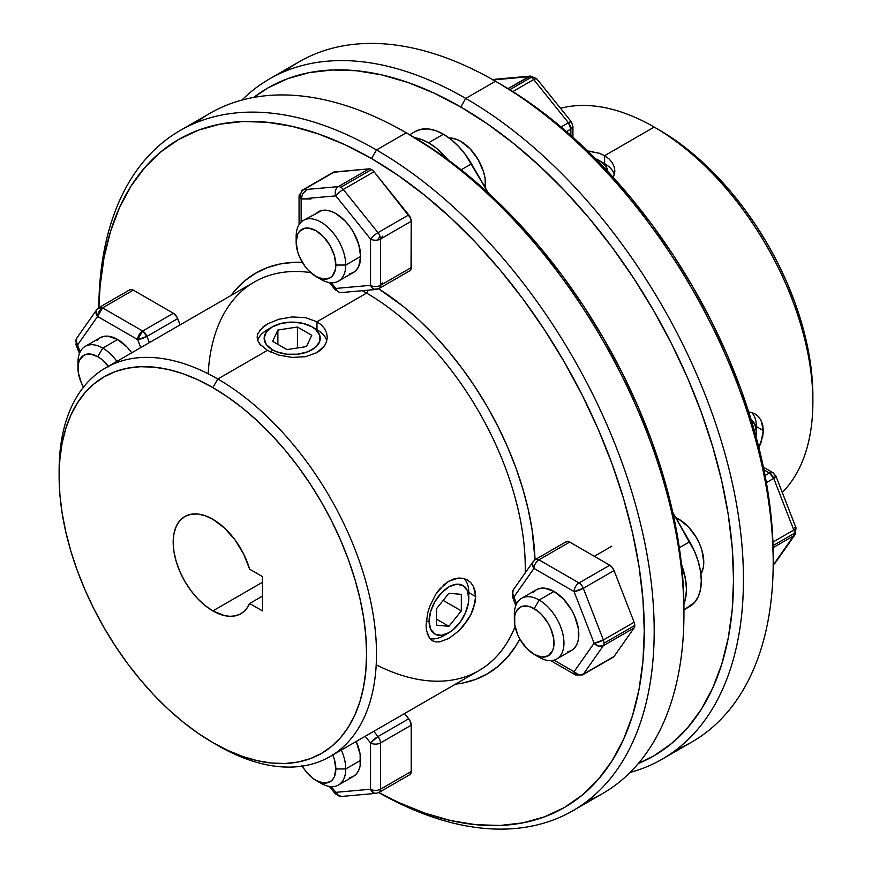 <?xml version="1.0" encoding="UTF-8"?>
<svg xmlns="http://www.w3.org/2000/svg" width="872" height="872" viewBox="0 0 872 872"><rect width="100%" height="100%" fill="white"/><g stroke="black" fill="none" stroke-linecap="round" stroke-linejoin="round"><path stroke-width="1.31" d="M595.391 158.791L604.601 163.664A35.065 20.241 180 0 1 614.422 174.738A35.065 20.241 0 0 0 604.601 163.664L599.642 160.808A28.057 16.197 180 0 1 607.828 171.533M595.685 158.9A28.057 16.197 180 0 1 599.642 160.808L605.724 166.061L607.86 172.253M750.574 419.432L754.869 424.381L756.384 432.283L756.384 426.55A35.065 20.241 120 0 0 751.708 412.521A35.065 20.241 -60 0 1 756.384 426.55L756.384 432.283A28.057 16.197 -60 0 1 756.046 436.654M751.184 419.824A28.057 16.197 -60 0 1 756.384 432.283L756.002 436.97M270.941 352.201L272.358 349.759A28.057 16.197 180 0 1 272.358 326.858A28.057 16.197 180 0 1 312.023 326.858L316.983 329.725A35.065 20.241 180 0 1 326.804 340.788A35.065 20.241 0 0 0 316.983 329.725L312.023 326.858L315.511 329.311L319.708 335.153L319.708 341.475L315.511 347.307L307.772 351.776L297.668 354.196L286.725 354.196L276.609 351.776L272.358 349.759L266.276 344.505L264.14 338.314L266.276 332.112L272.358 326.858L281.46 323.349L292.196 322.117L302.922 323.349L312.023 326.858A28.057 16.197 180 0 1 312.023 349.759A28.057 16.197 180 0 1 272.358 349.759L270.941 352.201M272.358 326.858L267.399 329.725A35.065 20.241 0 0 0 257.698 340.407A35.065 20.241 180 0 1 270.156 328.286M306.508 346.576L311.751 335.284L297.428 327.022L277.874 330.041L272.642 341.334L286.953 349.596L306.508 346.576L286.953 349.596L272.642 341.334L277.874 330.041L297.428 327.022L311.751 335.284L306.508 346.576M297.428 347.983L297.428 327.022L297.428 347.983M277.874 344.364L277.874 330.041L277.874 344.364M426.266 621.235L429.089 621.235A28.057 16.197 -60 0 1 448.927 586.878A28.057 16.197 -60 0 1 468.765 598.334L468.765 592.611A35.065 20.241 120 0 0 464.089 578.572A35.065 20.241 -60 0 1 468.765 592.611L468.384 603.021L465.419 612.983L459.947 622.466L452.797 630.009L448.927 632.691L441.341 635.328L434.899 634.075L430.605 629.126L429.089 621.235L430.605 611.599L434.899 601.691L441.341 593.004L448.927 586.878L456.514 584.24L462.956 585.494L467.25 590.442L468.765 598.334A28.057 16.197 -60 0 1 448.927 632.691A28.057 16.197 -60 0 1 429.089 621.235L426.266 621.235M446.584 633.879A35.065 20.241 -60 0 1 429.863 638.609A35.065 20.241 120 0 0 443.968 635.546L448.927 632.691M448.927 626.314L461.321 610.891L461.321 594.366L448.927 593.254L436.534 608.678L436.534 625.202L448.927 626.314L436.534 619.153L448.927 626.314L436.534 625.202L436.534 608.678L448.927 593.254L461.321 594.366L461.321 610.891L448.927 626.314M443.172 600.416L461.321 610.891L443.172 600.416M533.402 592.262L536.487 589.701A35.065 20.241 60 0 1 554.025 591.445L563.508 599.097L571.552 609.953L574.637 616.068L578.343 628.527L578.343 639.699L576.926 644.255L574.637 647.874L571.552 650.436L567.792 651.831M612.242 657.499L614.062 656.453L634.108 627.938L614.062 656.453L583.313 674.209L603.359 645.694L634.108 627.938L634.762 625.464L634.108 622.216L603.359 639.961A7.009 4.044 60 0 1 604.024 643.209L634.762 625.464A7.009 4.044 -120 0 0 634.108 622.216L603.359 639.961L583.313 588.317L614.062 570.561L634.108 622.216L614.062 570.561L612.242 567.421L609.768 565.22L579.019 582.965L538.94 559.824L569.688 542.079L609.768 565.22L569.688 542.079L567.203 541.414L565.394 542.46M550.788 660.66L575.52 674.939A7.009 4.044 -60 0 1 574.059 671.723L575.52 674.939L582.529 674.939L583.313 674.209L578.55 674.666L574.059 671.723A7.009 5.526 35.1 0 0 583.313 674.209A7.009 4.044 60 0 1 582.529 674.939L613.278 657.183A7.009 4.044 -120 0 0 614.062 656.453L583.313 674.209L603.359 645.694A7.009 5.526 -144.9 0 1 594.105 643.209L598.595 646.152L603.359 645.694A7.009 4.044 -120 0 0 604.024 643.209A7.009 4.044 60 0 1 603.359 645.694L634.108 627.938A7.009 4.044 -120 0 0 634.762 625.464L604.024 643.209A7.009 4.044 -120 0 0 603.359 639.961L594.105 643.209A7.009 1.482 -21.2 0 0 603.359 639.961L583.313 588.317A7.009 1.482 158.8 0 1 574.059 591.554L583.313 588.317A7.009 4.044 -120 0 0 579.019 582.965A7.009 4.044 120 0 0 574.059 591.554L594.105 643.209L574.059 671.723L554.025 660.159L574.059 671.723L594.105 643.209L574.059 591.554L533.98 568.413L513.935 596.928L516.584 603.751L513.935 596.928L533.98 568.413L574.059 591.554A7.009 4.044 -60 0 1 579.019 582.965A7.009 4.044 60 0 1 583.313 588.317L614.062 570.561A7.009 4.044 -120 0 0 609.768 565.22L579.019 582.965L538.94 559.824A7.009 4.044 120 0 0 533.98 568.413A7.009 4.044 -60 0 1 538.94 559.824L569.688 542.079A7.009 4.044 -120 0 0 566.179 541.73L535.43 559.486A7.009 4.044 60 0 1 538.94 559.824A7.009 4.044 -120 0 0 535.43 559.486L533.206 561.524L532.4 563.803L533.98 568.413A7.009 5.526 -144.9 0 1 533.206 561.524A7.009 5.526 -144.9 0 1 533.337 561.339M514.491 617.441A35.065 20.241 60 0 1 521.609 598.29L536.487 589.701L540.248 588.317L544.531 588.142L554.025 591.445A35.065 20.241 60 0 1 576.926 622.336A35.065 20.241 60 0 1 571.552 650.436L556.674 659.025A35.065 20.241 60 0 1 539.147 657.292A35.065 20.241 -120 0 0 563.944 642.98A35.065 20.241 -120 0 0 539.147 600.034A35.065 20.241 60 0 1 562.048 630.925A35.065 20.241 60 0 1 556.674 659.025M512.671 596.862L513.935 596.928A7.009 1.482 158.8 0 1 512.365 596.601L513.161 590.039A7.009 5.526 35.1 0 0 513.935 596.928L512.355 592.317L513.172 590.017L533.206 561.524M512.365 596.601A7.009 1.482 158.8 0 1 512.355 596.601L515.81 605.506M435.749 641.89L432.381 640.713L429.656 638.369L426.484 630.5L426.081 625.224L427.694 612.972L429.678 606.52L435.771 594.257L444.175 584.523L448.938 581.144L453.854 578.943L458.737 578.016L463.315 578.376L467.447 579.989L470.891 582.747L473.496 586.562L475.12 591.249L475.676 596.59L467.883 592.099L475.676 596.59L473.496 608.482L470.88 614.586L463.315 625.976L458.705 630.925L448.917 638.424L439.717 641.879L435.749 641.89L432.381 640.713L429.656 638.369L427.117 633.279M326.586 332.81L327.262 337.181L326.586 341.552L324.591 345.726L321.354 349.465L316.972 352.626L305.592 356.681L292.196 357.422L278.8 355.1L267.399 350.37L259.78 344.113L257.796 340.68L257.131 337.17L257.807 333.649L263.05 326.967L267.41 323.992L278.811 319.261L292.218 316.939L305.614 317.68L316.983 321.746L366.578 293.112L368.278 290.158L366.578 293.112A224.409 129.568 -120 0 0 362.272 290.692A224.409 129.568 60 0 1 366.578 293.112L316.983 321.746L321.365 324.907L324.591 328.646L326.586 332.81L327.262 337.181L326.586 341.552L324.591 345.726L316.972 352.626L305.592 356.681L292.196 357.422L278.8 355.1L267.399 350.37L217.804 379.004A224.409 129.568 -120 0 0 59.122 470.618A224.409 129.568 -120 0 0 59.143 473.518A224.409 129.568 60 0 1 105.599 367.886A224.409 129.568 60 0 1 217.804 379.004L267.399 350.37M316.983 330.739L316.983 321.746L316.983 330.739M217.804 745.473L212.855 742.606A217.4 125.514 60 0 1 212.844 742.606A217.4 125.514 60 0 1 59.122 476.352A217.4 125.514 60 0 1 212.855 387.593L217.804 379.004A224.409 129.568 60 0 1 364.42 576.763A224.409 129.568 60 0 1 330.019 756.591A224.409 129.568 60 0 1 217.804 745.473L217.804 745.473A224.409 129.568 -120 0 0 376.497 653.858A224.409 129.568 -120 0 0 217.804 379.004L212.855 387.593L197.78 379.745L182.858 373.685L168.231 369.477L154.017 367.145L140.381 366.72L127.443 368.202L115.333 371.581L104.15 376.824L94.023 383.887L85.031 392.683L77.281 403.147L70.828 415.17L65.749 428.643L62.076 443.423L59.863 459.381L59.122 476.352L59.863 494.173L62.076 512.682L65.749 531.702L70.828 551.039L77.281 570.506L85.031 589.93L94.023 609.103L104.15 627.862L115.333 646.01L127.443 663.385L140.381 679.811L154.017 695.137L168.231 709.198L182.858 721.885L197.78 733.058L212.855 742.606L227.919 750.454L242.841 756.514L257.469 760.733L271.683 763.065L285.318 763.491L298.257 761.997L310.377 758.618L321.55 753.375L331.676 746.323L340.669 737.516L348.418 727.052L354.871 715.029L359.962 701.557L363.624 686.776L365.837 670.83L366.578 653.858L365.837 636.026L363.624 617.518L359.962 598.508L354.871 579.172L348.418 559.693L340.669 540.28L331.676 521.096L321.55 502.337L310.377 484.189L298.257 466.814L285.318 450.388L271.683 435.074L257.469 421.002L242.841 408.314L227.919 397.152L212.855 387.593A217.4 125.514 60 0 1 366.578 653.858A217.4 125.514 60 0 1 212.855 742.606L217.804 745.473M302.322 262.298A231.429 133.612 -120 0 0 231.058 295.455L235.473 289.951L245.032 280.577L255.823 273.067L267.715 267.486L280.62 263.878L294.398 262.298L302.322 262.298M208.179 373.783A224.409 129.568 60 0 1 310.661 272.587A224.409 129.568 -120 0 0 254.373 282.005L105.599 367.886M195.579 122.898A392.727 226.742 60 0 1 406.243 132.784L376.497 149.962L371.537 158.551A385.707 222.687 60 0 1 644.245 626.717A385.707 222.687 60 0 1 378.851 792.528L398.264 802.338L424.74 813.086L450.704 820.563L475.905 824.705L500.103 825.457L523.058 822.83L544.553 816.824L564.391 807.527L582.365 795.002L598.312 779.383L612.068 760.82L623.513 739.489L632.527 715.585L639.034 689.36L642.958 661.063L644.277 630.947L642.958 599.326L639.034 566.484L632.527 532.748L623.513 498.446L612.068 463.904L598.312 429.449L582.365 395.419L564.391 362.142L544.553 329.932L523.058 299.107L500.103 269.971L475.905 242.787L450.704 217.826L424.74 195.328L398.264 175.501L371.537 158.551L344.8 144.632L318.324 133.885L292.36 126.407L267.159 122.265L242.961 121.513L220.006 124.151L198.511 130.146L178.684 139.455L160.71 151.968L144.763 167.588L130.996 186.161L119.562 207.492L110.537 231.385L104.041 257.611L100.106 285.907L98.896 307.631A385.707 222.687 60 0 1 371.537 158.551L376.497 149.962A392.727 226.742 -120 0 0 98.809 307.685A392.727 226.742 60 0 1 180.133 130.517A392.727 226.742 60 0 1 376.497 149.962L406.243 132.784A392.727 226.742 -120 0 0 209.89 113.338L180.133 130.517M406.254 132.795L437.94 152.6L464.416 172.416L490.38 194.925L515.581 219.886L539.779 247.059L562.734 276.206L584.229 307.031L604.056 339.23L622.03 372.508L637.977 406.537L651.744 440.992L663.189 475.545L672.203 509.848L678.699 543.583L682.634 576.414L683.942 608.046A385.707 222.687 -120 0 0 411.213 135.651L406.254 132.795M212.855 519.298A56.102 32.395 60 0 1 249.621 569.154L262.439 576.556L249.621 569.154L243.67 554.058L235.026 539.921L224.442 527.985L212.855 519.298A56.102 32.395 60 0 0 184.799 516.518L190.815 514.284L197.672 514.011L205.105 515.701L212.855 519.298M212.855 610.912A56.102 32.395 60 0 1 176.199 561.47A56.102 32.395 60 0 1 184.799 516.518L179.861 520.606L176.199 526.416L173.942 533.697L173.179 542.199L173.942 551.573L176.199 561.47L179.861 571.509L184.799 581.297L190.815 590.464L197.672 598.661L205.105 605.56L212.855 610.912L262.439 582.278L212.855 610.912A56.102 32.395 60 0 0 240.901 613.692A56.102 32.395 60 0 0 249.621 603.511L262.439 610.912L262.439 576.556L262.439 610.912L249.621 603.511L247.027 608.1L243.67 611.741L239.647 614.357L235.026 615.883L229.925 616.308L224.442 615.599L212.855 610.912M262.439 596.11L249.621 603.511L262.439 596.11M330.019 756.591L478.783 670.699A224.409 129.568 -120 0 0 515.08 626.652A224.409 129.568 60 0 1 376.203 664.802M525.206 572.904A224.409 129.568 -120 0 0 366.578 293.112A224.409 129.568 60 0 1 525.206 572.904M470.891 582.747L473.496 586.562L475.676 596.59L475.12 602.432L470.88 614.586L467.436 620.472L458.705 630.925L448.917 638.424L439.717 641.879M587.161 801.161A392.727 226.742 -120 0 0 602.607 793.553A392.727 226.742 -120 0 0 662.807 478.859A392.727 226.742 -120 0 0 406.243 132.784A392.727 226.742 60 0 1 406.254 132.784A392.727 226.742 60 0 1 683.942 613.768A392.727 226.742 60 0 1 587.161 801.161M376.497 149.962A392.727 226.742 60 0 1 633.05 496.037A392.727 226.742 60 0 1 572.85 810.731A392.727 226.742 60 0 1 378.753 792.583A392.727 226.742 -120 0 0 654.185 629.639A392.727 226.742 -120 0 0 376.497 149.962M378.546 288.752L403.464 306.584L419.04 320.089L434.158 335.066L448.677 351.372L462.454 368.856L475.349 387.353L487.252 406.679L498.032 426.648L507.602 447.064L515.853 467.73L522.72 488.462L528.127 509.041L532.029 529.282L535.027 559.737A231.429 133.612 -120 0 0 378.546 288.752M519.821 639.023L515.853 645.88L507.602 657.019L498.032 666.393L487.252 673.903L475.349 679.495L462.454 683.092L455.467 684.16A231.429 133.612 -120 0 0 519.821 639.023M411.213 135.651A385.707 222.687 -120 0 0 411.203 135.651L406.254 132.784M259.802 330.226L267.41 323.992L278.811 319.261L292.218 316.939L305.614 317.68M257.131 337.181L257.807 333.649M260.924 345.432L257.752 340.571M426.081 625.224L427.694 612.972L429.678 606.52L435.771 594.257L439.728 588.971L448.938 581.144L458.737 578.016L463.315 578.376L467.447 579.989M675.789 517.685A35.065 20.241 60 0 1 678.983 519.298L688.477 526.95L696.521 537.806L699.606 543.921L701.895 550.188L703.78 562.244L703.301 567.552L700.881 573.994A35.065 20.241 60 0 0 678.983 519.298L677.282 520.279L678.983 519.298L675.789 517.685M449.167 138.005A35.065 20.241 60 0 1 460.798 141.373L470.281 149.036L478.325 159.881L483.698 172.275L485.115 178.455L485.377 187.894A35.065 20.241 60 0 0 460.798 141.373L455.958 139.128L449.167 138.005M761.103 420.478L763.283 430.539L756.384 426.55L763.283 430.539L762.738 436.36L758.509 448.513L761.103 442.442L763.283 430.539L762.728 425.165L761.103 420.478L758.487 416.674L755.043 413.917L750.901 412.314L755.043 413.917M748.732 411.987L750.901 412.314L748.732 411.987M593.178 151.619L586.605 150.845L599.26 153.243L604.601 155.696L604.601 164.677L604.601 155.696L608.961 158.846L612.209 162.606L614.193 166.748L614.869 171.13L613.387 177.572L614.869 171.13M654.196 127.061L654.196 127.061A224.409 129.568 60 0 1 812.878 401.916A224.409 129.568 60 0 1 782.271 492.418A224.409 129.568 -120 0 0 795.7 309.07A224.409 129.568 -120 0 0 654.196 127.061L604.601 155.696L654.196 127.061A224.409 129.568 -120 0 0 560.5 108.313A224.409 129.568 60 0 1 654.196 127.061L659.156 129.928A217.4 125.514 -120 0 0 659.145 129.928L674.22 139.476L689.142 150.649L703.769 163.337L717.983 177.398L731.619 192.723L744.557 209.149L756.667 226.524L767.851 244.672L777.977 263.431L786.969 282.604L794.719 302.028L801.172 321.495L806.251 340.832L809.924 359.853L812.137 378.361L812.878 396.182A217.4 125.514 -120 0 0 659.156 129.928M662.11 759.196A392.727 226.742 60 0 1 630.096 772.45A392.727 226.742 -120 0 0 729.646 471.599A392.727 226.742 -120 0 0 465.757 98.427A392.727 226.742 60 0 1 722.31 444.502A392.727 226.742 60 0 1 662.11 759.196L691.867 742.018A392.727 226.742 -120 0 0 752.067 427.324A392.727 226.742 -120 0 0 495.503 81.249L500.463 84.115A385.707 222.687 -120 0 0 500.463 84.115L527.2 101.065L553.676 120.881L579.64 143.39L604.841 168.351L629.039 195.535L651.994 224.671L673.489 255.496L693.316 287.706L711.29 320.983L727.237 355.013L741.004 389.457L752.438 424.01L761.463 458.312L767.96 492.048L771.894 524.889L773.202 556.51A385.707 222.687 -120 0 0 500.474 84.115L495.514 81.26A392.727 226.742 60 0 1 495.514 81.26A392.727 226.742 60 0 1 773.202 562.244A392.727 226.742 60 0 1 676.421 749.637M465.757 98.427L460.798 107.016A385.707 222.687 60 0 1 716.588 460.351A385.707 222.687 60 0 1 638.315 763.534L653.651 755.991L671.625 743.467L687.572 727.848L701.328 709.285L712.773 687.954L721.787 664.061L728.294 637.835L732.218 609.528L733.537 579.411L732.218 547.79L728.294 514.949L721.787 481.213L712.773 446.911L701.328 412.369L687.572 377.914L671.625 343.884L653.651 310.606L633.813 278.397L612.318 247.583L589.363 218.436L565.165 191.251L539.964 166.29L514 143.793L487.524 123.966L460.798 107.016L434.06 93.097L407.584 82.35L381.62 74.872L356.419 70.73L332.221 69.978L309.266 72.616L287.771 78.611L267.944 87.919L253.741 97.424A385.707 222.687 60 0 1 460.798 107.016L465.757 98.427L495.503 81.249L465.757 98.427A392.727 226.742 -120 0 0 241.904 100.084A392.727 226.742 60 0 1 269.394 78.981A392.727 226.742 60 0 1 465.757 98.427M284.839 71.373A392.727 226.742 60 0 1 495.503 81.249A392.727 226.742 -120 0 0 299.151 61.803L269.394 78.981M315.217 214.349L318.302 211.787A35.065 20.241 60 0 1 335.829 213.52L345.323 221.183L349.607 226.306L353.367 232.028L358.741 244.422L360.627 256.466L358.741 266.331L356.441 269.96L353.367 272.522L349.607 273.906M409.753 270.8A7.009 4.044 -120 0 0 411.203 267.584L380.465 285.34A7.009 4.044 60 0 1 379.004 288.545L409.753 270.8L411.039 268.968L411.203 221.303L411.203 267.584L380.465 285.34L380.465 239.048L411.203 221.303L410.538 218.055L374.012 171.73L408.728 214.915L377.979 232.661L343.274 189.475L374.012 171.73L371.537 169.528L369.052 168.863L338.314 186.619A7.009 4.044 60 0 1 340.788 187.284L371.537 169.528A7.009 4.044 -120 0 0 369.052 168.863L338.314 186.619L303.598 189.715L334.347 171.969L369.052 168.863L333.311 172.285A7.009 4.044 -120 0 1 334.347 171.969L303.598 189.715A7.009 5.526 84.9 0 0 301.123 198.969L301.123 222.109L301.123 198.969A7.009 4.044 180 0 1 299.063 196.113A7.009 4.044 180 0 1 300.884 193.388M379.004 288.545A7.009 4.044 60 0 1 377.979 288.861L374.197 289.199L377.979 288.861L379.8 287.815L377.979 288.861A7.009 5.526 -95.1 0 1 376.126 289.46A7.009 5.526 -95.1 0 1 370.546 285.34L370.546 239.048L335.829 195.873L301.123 198.969L311.032 198.969M331.24 282.735L335.829 288.436L370.546 285.34L335.829 288.436L331.24 282.735M303.423 220.376A35.065 20.241 60 0 1 330.444 229.772A35.065 20.241 60 0 1 345.748 265.055L335.829 265.055A28.057 16.197 60 0 1 315.991 276.511A28.057 16.197 60 0 1 296.164 242.154L297.668 251.79L299.499 256.804L304.971 266.287L308.405 270.385L315.991 276.511L323.588 279.149L330.019 277.896L332.483 275.846L335.448 269.306L335.829 265.055L334.325 255.42L330.019 245.512L323.588 236.824L315.991 230.699L308.405 228.061L304.971 228.202L299.499 231.363L297.668 234.263L296.164 242.154L296.164 236.432L296.164 242.154A28.057 16.197 60 0 1 315.991 230.699A28.057 16.197 60 0 1 335.829 265.055L345.748 265.055A35.065 20.241 -120 0 0 320.951 222.109A35.065 20.241 -120 0 0 296.164 236.432A35.065 20.241 60 0 1 303.423 220.376L322.051 210.392L326.346 210.228L330.989 211.275L335.829 213.52A35.065 20.241 60 0 1 358.741 244.422A35.065 20.241 60 0 1 353.367 272.522L338.489 281.111A35.065 20.241 60 0 1 318.335 277.699M301.145 192.647A7.009 4.044 60 0 1 302.573 190.031A7.009 4.044 60 0 1 303.598 189.715L338.314 186.619A7.009 5.526 -95.1 0 0 335.829 195.873L370.546 239.048A7.009 1.482 -38.8 0 1 377.979 232.661A7.009 4.044 60 0 1 380.465 239.048L411.203 221.303A7.009 4.044 -120 0 0 408.728 214.915L377.979 232.661L343.274 189.475L374.012 171.73A7.009 4.044 -120 0 0 371.537 169.528L340.788 187.284A7.009 4.044 60 0 1 343.274 189.475A7.009 1.482 141.2 0 0 335.829 195.873L301.123 198.969L302.573 194.085L306.072 190.379M336.603 289.929A7.009 1.482 -38.8 0 1 335.328 289.962A7.009 1.482 -38.8 0 1 335.829 288.436A7.009 5.526 84.9 0 0 341.41 292.556L376.126 289.46M379.941 236.192L377.718 240.029M381.26 238.852L380.465 239.048L382.514 236.192M382.514 282.474L381.26 284.392M380.465 285.34L380.465 239.048A7.009 4.044 180 0 1 370.546 239.048L370.546 285.34A7.009 4.044 0 0 0 380.465 285.34M97.021 340.32L100.106 337.758A35.065 20.241 60 0 1 117.644 339.502L127.127 347.154L131.781 352.779A35.065 20.241 60 0 0 117.644 339.502L102.765 348.092A35.065 20.241 -120 0 0 77.968 362.403L77.968 368.126A28.057 16.197 60 0 1 97.806 356.681L102.765 348.092L117.644 339.502L108.15 336.2L103.866 336.374L100.106 337.758L85.227 346.348A35.065 20.241 60 0 1 102.765 348.092A35.065 20.241 60 0 1 116.903 361.368A35.065 20.241 -120 0 0 102.765 348.092L97.806 356.681L90.208 354.032L86.786 354.174L83.777 355.286L79.483 360.234L78.349 363.875L78.349 372.813L81.314 382.786L83.777 387.68M99.048 307.543L96.814 309.582L96.018 311.86L97.599 316.471L77.554 344.985L97.599 316.471L137.678 339.611L97.599 316.471L102.558 307.881L133.307 290.136A7.009 4.044 -120 0 0 129.797 289.787L99.048 307.543A7.009 4.044 60 0 1 102.558 307.881L142.637 331.022L137.678 339.611A7.009 4.044 -60 0 1 142.637 331.022L146.932 336.374A7.009 1.482 158.8 0 1 137.678 339.611L140.774 347.59L137.678 339.611L146.932 336.374L177.681 318.618A7.009 4.044 -120 0 0 173.386 313.277L142.637 331.022A7.009 4.044 60 0 1 146.932 336.374L149.363 342.631L146.932 336.374L177.681 318.618L180.112 324.875L176.896 316.983L173.386 313.277L142.637 331.022L102.558 307.881L133.307 290.136L173.386 313.277L133.307 290.136L130.822 289.471L129.012 290.518M76.289 344.92L77.554 344.985L80.202 351.808L77.554 344.985A7.009 1.482 158.8 0 1 75.973 344.658L79.428 353.563M98.264 308.274L102.558 307.881A7.009 4.044 120 0 0 97.599 316.471A7.009 5.526 -144.9 0 1 96.825 309.582L76.78 338.096A7.009 5.526 35.1 0 0 77.554 344.985L75.973 340.374L76.791 338.074M404.521 713.568L408.728 718.801L377.979 736.557L373.772 731.325L377.979 736.557A7.009 4.044 60 0 1 380.465 742.944L411.203 725.199L411.203 771.48L380.465 789.225L380.465 742.944A7.009 4.044 180 0 1 370.546 742.944L365.183 736.284L370.546 742.944L370.546 789.225L370.546 742.944A7.009 4.044 0 0 0 380.465 742.944L411.203 725.199L409.753 720.305L404.521 713.568M329.344 786.424L335.328 793.858A7.009 1.482 -38.8 0 1 335.829 792.332L331.24 786.62L335.829 792.332L370.546 789.225A7.009 4.044 0 0 0 380.465 789.225A7.009 4.044 60 0 1 379.004 792.441L379.004 792.441A7.009 4.044 -120 0 0 380.465 789.225L380.465 742.944A7.009 4.044 -120 0 0 377.979 736.557L370.546 742.944A7.009 1.482 -38.8 0 1 377.979 736.557L408.728 718.801A7.009 4.044 -120 0 1 411.203 725.199L411.203 771.48L380.465 789.225A7.009 4.044 180 0 1 370.546 789.225L373.75 792.91L376.126 793.346A7.009 5.526 -95.1 0 1 370.546 789.225L335.829 792.332A7.009 5.526 84.9 0 0 341.41 796.452L339.034 796.005L335.829 792.332L335.535 793.989M301.974 765.594L304.971 770.183L312.122 777.726L315.991 780.407L323.588 783.045L330.019 781.792L332.483 779.742L334.325 776.843L335.829 768.951L345.748 768.951A35.065 20.241 -120 0 0 341.323 750.062A35.065 20.241 60 0 1 345.748 768.951L360.627 760.362L345.748 768.951L335.829 768.951A28.057 16.197 60 0 1 315.991 780.407L320.951 783.263A35.065 20.241 -120 0 0 345.748 768.951A35.065 20.241 60 0 1 338.489 785.007L353.367 776.418A35.065 20.241 60 0 0 356.19 741.473L360.147 754.498L360.147 765.671L358.741 770.227L356.441 773.856L353.367 776.418L349.607 777.802M409.753 774.685L411.203 771.48A7.009 4.044 -120 0 1 409.753 774.685L379.004 792.441L376.126 793.346A7.009 5.526 -95.1 0 0 376.344 793.324M341.432 796.452L376.126 793.346M315.991 780.407A28.057 16.197 60 0 1 302.279 766.128M338.489 785.007A35.065 20.241 60 0 1 318.335 781.595M83.472 387.146A28.057 16.197 60 0 1 77.968 368.126M78.109 365.499A35.065 20.241 60 0 1 85.227 346.348M315.991 276.511L320.951 279.367A35.065 20.241 -120 0 0 345.748 265.055L360.627 256.466L345.748 265.055A35.065 20.241 60 0 1 338.489 281.111M483.884 185.3L485.584 184.319L483.884 185.3M571.454 122.254L571.182 121.731L568.402 122.723L533.686 79.537L512.834 91.582L533.686 79.537A7.009 4.044 -120 0 0 531.212 77.346L509.815 89.696L531.212 77.346A7.009 4.044 60 0 1 533.686 79.537L568.402 122.723L570.877 129.111L570.877 135.443L570.877 129.111L572.937 126.255A7.009 4.044 180 0 1 570.877 129.111A7.009 4.044 -120 0 0 568.402 122.723A7.009 1.482 -38.8 0 1 571.389 121.862A7.009 1.482 -38.8 0 1 571.4 121.862L536.672 78.676A7.009 1.482 141.2 0 0 533.686 79.537L536.465 78.545L536.738 79.069L536.465 78.545M521.609 598.29A35.065 20.241 60 0 1 539.147 600.034L554.025 591.445L539.147 600.034L534.187 608.623A28.057 16.197 60 0 1 554.025 642.98A28.057 16.197 60 0 1 534.187 654.425L539.147 657.292L534.187 654.425L541.774 657.063L548.216 655.82L552.51 650.872L553.644 647.22L553.644 638.282L550.679 628.32L548.216 623.426L541.774 614.749L538.057 611.294L530.318 606.825L523.167 606.116L520.159 607.228L515.864 612.177L514.731 615.817L514.731 624.755L517.696 634.729L520.159 639.623L526.59 648.299L534.187 654.425A28.057 16.197 60 0 1 514.349 620.068A28.057 16.197 60 0 1 534.187 608.623L539.147 600.034A35.065 20.241 -120 0 0 514.349 614.346L514.349 620.068M415.388 131.443L421.394 129.209L428.261 128.936L435.695 130.626L443.434 134.223L451.173 139.564L458.618 146.474L465.474 154.66L488.375 193.072L471.49 163.827L461.146 169.8L471.49 163.827A56.102 32.395 -120 0 0 443.434 134.223L428.566 142.812L420.827 139.215L414.701 137.689A56.102 32.395 60 0 1 428.566 142.812L443.434 134.223A56.102 32.395 -120 0 0 415.388 131.443L409.655 134.746M772.952 564.991L773.192 564.827A7.009 4.044 -120 0 0 773.737 564.26L793.782 535.757L773.104 547.692L793.782 535.757A7.009 4.044 -120 0 0 794.447 533.272L773.039 545.632L794.447 533.272A7.009 4.044 -120 0 0 793.782 530.023L772.919 542.068L793.782 530.023A7.009 1.482 -21.2 0 0 796.027 527.876L775.982 476.221A7.009 1.482 158.8 0 1 775.982 476.221A7.009 1.482 158.8 0 1 773.737 478.379L793.782 530.023A7.009 4.044 60 0 1 794.447 533.272A7.009 4.044 60 0 1 793.782 535.757L773.737 564.26A7.009 5.526 35.1 0 0 775.175 562.952L795.22 534.438A7.009 5.526 -144.9 0 1 793.782 535.757L795.22 534.438L796.027 527.876M775.982 476.221L772.952 472.689L769.442 473.027L773.737 478.379L766.39 482.619L773.737 478.379A7.009 4.044 -120 0 0 769.442 473.027L763.959 469.866L769.442 473.027L765.082 475.545L769.442 473.027A7.009 4.044 -60 0 1 772.952 472.689A7.009 4.044 -60 0 1 774.401 475.894M794.447 527.549L796.027 528.116L793.782 530.023L773.737 478.379L775.982 476.461L775.666 475.97M683.942 609.844L689.676 606.531A56.102 32.395 -120 0 0 689.676 541.752L679.332 547.725L689.676 541.752L672.803 512.507L694.613 551.54L698.276 561.579L700.543 571.476L701.295 580.85L700.543 589.341L698.276 596.633L694.613 602.443L683.942 609.844M681.49 564.457A56.102 32.395 60 0 1 683.921 604.002L685.664 597.93L686.428 589.439L685.664 580.065L681.49 564.457M428.566 142.812A56.102 32.395 60 0 1 447.728 159.565L436.305 148.153L428.566 142.812M568.402 122.723L561.056 126.963L568.402 122.723M566.528 131.628L570.877 129.111L566.528 131.628M528.726 76.681A7.009 4.044 60 0 1 531.212 77.346A7.009 4.044 -120 0 0 528.726 76.681A7.009 5.526 -95.1 0 1 530.59 76.082L508.049 88.617L528.726 76.681L495.874 79.189A7.009 5.526 84.9 0 0 494.021 79.777A7.009 4.044 -120 0 0 493.258 79.962L528.726 76.681M536.672 78.676L530.59 76.082L495.896 79.178L492.996 80.093M493.476 80.093L494.021 79.777L493.476 80.093M108.826 366.894L101.675 359.351L97.806 356.681A28.057 16.197 60 0 1 108.368 366.295M332.777 754.989A28.057 16.197 60 0 1 335.829 768.951L334.325 759.316L332.483 754.291M604.601 163.664L599.642 160.808M316.983 329.725L312.023 326.858M59.122 470.618L59.122 476.352M602.607 793.553L572.85 810.731M683.942 613.768L683.942 608.046M812.878 401.916L812.878 396.182M495.514 81.26L500.474 84.115M773.202 562.244L773.202 556.51M302.573 190.031L333.311 172.285M299.063 196.113L299.063 224.66M335.328 289.962L329.344 282.528M76.78 338.096L75.973 344.658M335.328 793.858L341.41 796.452M772.952 472.689L763.403 467.174M539.147 657.292L534.187 654.425M611.861 546.188L594.333 556.303M572.937 137.275L572.937 126.255L571.389 121.851"/></g></svg>
